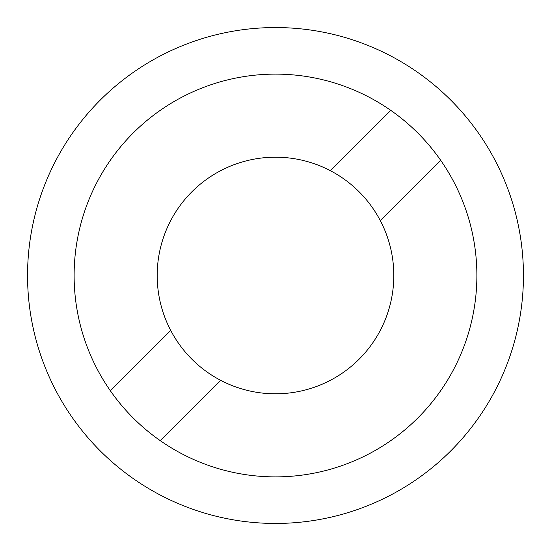 <?xml version="1.0" encoding="UTF-8"?>
<svg xmlns="http://www.w3.org/2000/svg" width="551" height="551" viewBox="0 0 551 551"><rect width="100%" height="100%" fill="white"/><g stroke="black" fill="none" stroke-linecap="round" stroke-linejoin="round"><path stroke-width="0.83" d="M440.621 160.217L380.28 220.558A118.313 118.313 0 0 0 330.442 170.72L390.783 110.379M160.217 440.621L220.558 380.28A118.313 118.313 0 0 1 191.844 191.844A118.313 118.313 0 0 1 330.442 170.72M27.55 275.5A247.95 247.95 0 0 0 275.5 523.45A247.95 247.95 0 0 0 523.45 275.5A247.95 247.95 0 0 0 275.5 27.55A247.95 247.95 0 0 0 27.55 275.5M380.28 220.558A118.313 118.313 0 0 1 220.558 380.28M133.101 133.101A201.384 201.384 0 0 0 133.101 417.899A201.384 201.384 0 0 0 417.899 417.899A201.384 201.384 0 0 0 417.899 133.101A201.384 201.384 0 0 0 133.101 133.101M170.72 330.442L110.379 390.783"/></g></svg>
